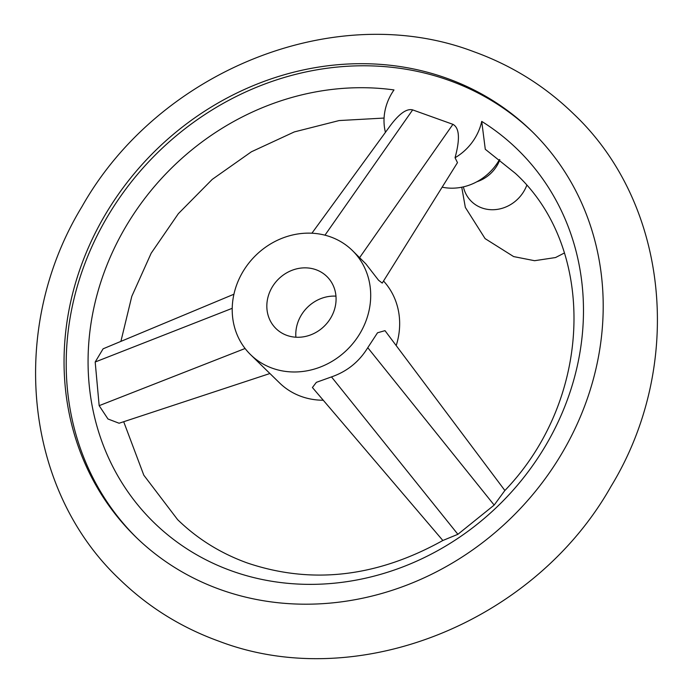 <?xml version="1.0" encoding="UTF-8"?>
<svg xmlns="http://www.w3.org/2000/svg" width="693" height="693" viewBox="0 0 693 693"><rect width="100%" height="100%" fill="white"/><g stroke="black" fill="none" stroke-linecap="round" stroke-linejoin="round"><path stroke-width="1.04" d="M499.852 159.788A33.81 30.492 134.3 0 1 476.905 181.739M499.514 159.529A52.01 46.907 134.3 0 1 442.151 187.171M220.348 589.57A283.472 255.648 -45.7 0 0 551.585 469.646A283.472 255.648 -45.7 0 0 531.574 131.029A283.472 255.648 -45.7 0 0 446.907 78.318A283.472 255.648 -45.7 0 0 115.67 198.241A283.472 255.648 -45.7 0 0 135.681 536.858A283.472 255.648 -45.7 0 0 220.348 589.57M136.755 537.898A283.472 255.648 134.3 0 1 118.286 199.653A283.472 255.648 134.3 0 1 449.055 80.405A283.472 255.648 134.3 0 1 532.648 132.086M385.438 132.328A52.01 46.907 134.3 0 1 393.996 89.934A260.473 234.901 -45.7 0 0 101.88 278.855A260.473 234.901 -45.7 0 0 231.687 570.928A260.473 234.901 -45.7 0 0 549.254 439.284A260.473 234.901 -45.7 0 0 481.73 121.396L485.282 149.272L515.393 173.371C596.413 247.479 593.918 398.007 504.781 490.618L494.17 505.084L457.891 534.303L442.853 540.488L312.413 387.517L316.363 382.345L331.488 376.905C347.063 371.509 359.156 361.763 367.766 347.687L377.529 332.779L384.996 330.656L504.885 490.505M250.606 354.686A72.817 65.67 134.3 0 1 245.469 267.697A72.817 65.67 134.3 0 1 330.552 236.893A72.817 65.67 134.3 0 1 352.304 250.433A72.817 65.67 134.3 0 1 357.441 337.422A72.817 65.67 134.3 0 1 272.358 368.226A72.817 65.67 134.3 0 1 250.606 354.686L269.915 373.518L119.083 423.241L107.978 418.988L99.168 405.665L95.184 362.006L103.101 348.813L233.931 294.222M383.558 281.046A72.817 65.67 134.3 0 1 396.197 345.59M323.25 400.233A72.817 65.67 134.3 0 1 301.316 396.474A72.817 65.67 134.3 0 1 279.565 382.934L269.915 373.518M311.911 233.212L390.488 125.398C399.402 113.531 406.791 108.359 412.656 109.892L452.919 124.333C459.45 127.824 460.161 138.964 455.05 157.744L457.475 162.63L382.233 283.091L378.534 280.223L365.843 263.868L352.304 250.433M481.73 121.396A52.01 46.907 134.3 0 1 455.05 157.744M316.008 269.724A36.408 32.831 134.3 0 1 326.879 276.498A36.408 32.831 134.3 0 1 329.452 319.984A36.408 32.831 134.3 0 1 286.902 335.395A36.408 32.831 134.3 0 1 276.031 328.621A36.408 32.831 134.3 0 1 273.458 285.126A36.408 32.831 134.3 0 1 316.008 269.724M295.902 337.214A36.408 32.831 134.3 0 1 335.966 296.154M526.723 185.447A34.927 31.497 134.3 0 1 481.886 207.935A34.927 31.497 134.3 0 1 463.392 186.867M367.766 347.687L494.17 505.084M331.488 376.905L457.891 534.303M232.224 308.316L95.184 362.006M245.097 348.492L99.168 405.665M359.641 257.597L452.919 124.333M324.965 235.178L412.656 109.892M461.746 187.223L465.332 207.398L485.091 238.617L513.634 256.583L534.58 260.707L555.535 257.545L564.353 253.014M573.501 113.799C669.611 204.418 684.606 365.809 610.992 486.434C534.173 622.73 357.172 693.927 219.179 641.294C181.289 627.633 148.068 606.929 119.499 579.201C23.389 488.582 8.394 327.191 82.008 206.566C158.827 70.27 335.828 -0.927 473.821 51.706C511.711 65.367 544.932 86.071 573.501 113.799M442.862 540.479C376.827 577.2 311.633 584.693 247.271 562.959C220.634 553.335 197.418 538.894 177.607 519.629L143.806 475.181L123.692 421.716M120.903 341.389L131.791 296.361L151.187 253.188L178.361 213.661L212.231 179.392L251.42 151.776L294.308 131.921L339.137 120.556L384.069 118.061"/></g></svg>
